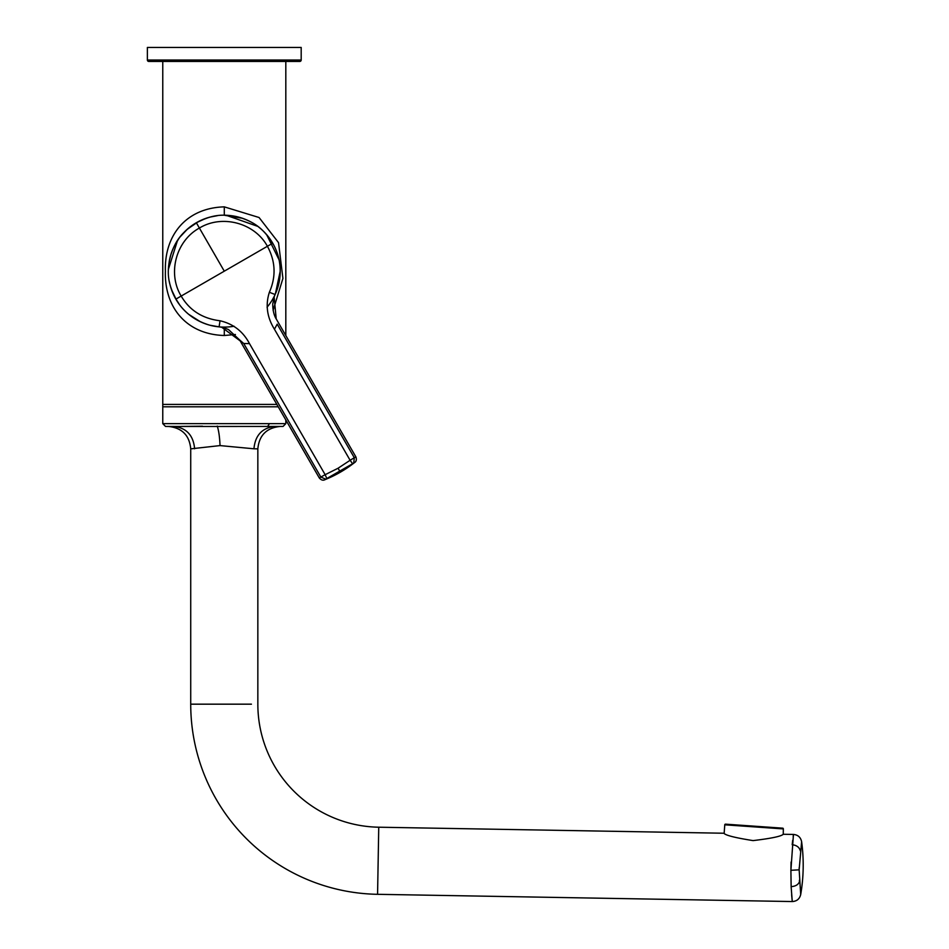 <?xml version="1.0" encoding="UTF-8"?>
<svg xmlns="http://www.w3.org/2000/svg" width="949" height="949" viewBox="0 0 949 949"><rect width="100%" height="100%" fill="white"/><g stroke="black" fill="none" stroke-linecap="round" stroke-linejoin="round"><path stroke-width="1.42" d="M791.169 887.232L792.273 901.55C796.792 901.289 799.604 898.964 800.695 894.575C799.604 898.964 796.792 901.289 792.273 901.55L377.572 894.314A190.168 190.168 0 0 1 190.725 704.17L190.725 448.853C189.456 435.449 182.137 427.987 168.744 426.481L283.063 426.433L285.815 423.634L285.815 419.944M791.146 886.496L790.897 870.292L793.447 834.444L783.245 834.266C781.324 836.318 771.276 838.43 753.091 840.6C735.238 837.789 725.499 835.334 723.897 833.234L378.746 827.208A123.05 123.05 0 0 1 257.843 704.17L257.843 448.853C259.113 435.449 266.444 427.987 279.825 426.481C266.444 427.987 259.113 435.449 257.843 448.853L253.952 448.794C255.162 435.389 262.066 427.928 274.652 426.433L283.063 426.433M170.737 426.469L168.744 426.481C182.137 427.987 189.456 435.449 190.725 448.853L220.038 445.591L253.952 448.794M194.616 448.794C193.406 435.389 186.514 427.928 173.928 426.433L165.517 426.433L173.928 426.433M276.859 404.428L162.765 404.428L162.765 423.634L165.517 426.433L168.744 426.481C182.137 427.987 189.456 435.449 190.725 448.853M181.354 426.409L202.481 426.196M800.695 894.575L799.153 869.664L801.62 841.704C800.671 837.279 797.955 834.859 793.447 834.444C797.955 834.859 800.671 837.279 801.62 841.704A174.225 174.225 91 0 1 800.695 894.575C799.604 898.964 796.792 901.289 792.273 901.55M279.504 426.481L279.825 426.481C266.444 427.987 259.113 435.449 257.843 448.853M800.363 850.873C799.378 847.279 796.662 845.227 792.201 844.74L792.676 840.399M793.174 836.389L793.447 834.444C797.955 834.859 800.671 837.279 801.62 841.704M799.153 869.83L790.897 870.292L791.086 862M799.153 869.664L799.177 867.706M791.146 886.651C795.594 886.319 798.37 884.634 799.497 881.585L799.414 880.221M792.273 901.467L791.917 897.932M791.846 897.137L791.632 894.61M273.063 298.555A55.932 55.932 0 0 0 275.115 294.51A55.932 55.932 0 0 1 267.072 307.191A55.932 55.932 0 0 0 272.102 300.192M275.412 293.858A55.932 55.932 0 0 0 279.682 263.395A55.932 55.932 0 0 1 275.412 293.858A55.932 55.932 0 0 0 280.18 269.113M279.22 260.631A55.932 55.932 0 0 0 273.561 244.712A55.932 55.932 0 0 1 279.22 260.631A55.932 55.932 0 0 0 258.342 226.811M250.607 221.817A55.932 55.932 0 0 0 226.182 215.281M216.989 215.72A55.932 55.932 0 0 0 169.373 260.584M280.204 269.777L280.18 269.018M279.813 264.486L279.587 262.766M279.492 262.209L279.386 261.544M279.042 259.777L266.598 234.593M242.517 218.294L224.284 215.245L224.284 206.858L259.065 217.511L278.531 242.659L282.921 278.425L273.11 310.335M275.329 294.036L280.216 271.177M224.284 327.108L224.284 335.495L235.423 334.522M278.223 406.801L162.765 406.801L162.765 61.436M169.871 284.107A55.932 55.932 0 0 0 218.377 326.788A55.932 55.932 0 0 1 212.018 325.744M224.284 335.495C185.719 334.38 164.201 306.574 165.411 271.177C164.201 235.767 185.719 207.961 224.284 206.858M168.376 269.884L168.507 267.084M169.136 261.888L170.773 254.925M173.833 247.025L178.792 238.65M187.178 229.326L198.59 221.497M210.097 217.072L217.44 215.66M219.148 326.871L211.508 325.626M200.393 321.747L188.756 314.368M179.859 305.151L174.794 297.215M171.84 290.608L170.085 284.985M205.85 218.365L196.324 222.73C183.264 231.39 175.589 239.089 170.262 256.693C166.075 274.641 168.863 285.103 175.85 299.137C183.394 312.091 194.723 320.774 209.812 325.199L219.089 326.859A55.932 55.932 0 0 0 229.955 326.812M230.085 326.8A55.932 55.932 0 0 0 234.083 326.242M273.561 244.712L266.633 234.628M257.772 226.372L226.135 215.269M214.842 216.052L214.142 216.17M213.608 216.277L211.568 216.704M211.081 216.823L206.206 218.246M220.038 320.774L219.089 326.859L221.686 327.239L243.727 343.502L249.492 343.633C243.086 331.474 233.276 323.846 220.038 320.774C202.528 318.603 189.575 310.37 181.176 296.064C167.261 273.3 176.051 240.749 199.397 228.057L196.324 222.73C210.358 215.755 220.856 212.956 238.768 217.155C256.396 222.493 264.059 230.144 272.731 243.205C280.169 256.218 282.031 270.37 278.318 285.649L274.142 296.93L276.206 318.9C276.681 319.493 272.754 314.926 272.743 304L274.166 296.871M325.068 479.636L340.086 471.748L338.069 468.237L350.11 460.277L274.439 329.232C267.001 317.215 265.305 304.902 269.362 292.292C276.218 276.633 275.554 261.295 267.404 246.277L272.731 243.205M325.388 479.043L320.833 477.039L319.374 478.071C321.272 480.17 323.158 480.692 325.056 479.636L325.033 479.648A121.092 121.092 0 0 0 354.452 462.661L340.086 471.748M326.753 478.391L325.151 474.69L338.069 468.237M196.324 222.73L187.748 228.828M187.534 229.017L180.025 236.977M179.432 237.76L178.685 238.792M177.499 240.524L168.388 269.302M169.373 281.806L169.693 283.3M169.907 284.237L171.354 289.243M171.472 289.587L176.739 300.619M249.492 343.633L325.151 474.69L320.833 477.039L243.727 343.502L239.611 339.92M276.206 318.9L355.922 456.967L354.297 457.715L277.203 324.167L274.439 329.232M355.922 456.967C356.8 459.66 356.302 461.558 354.44 462.673L324.439 479.886M353.763 462.661L354.297 457.715L350.11 460.277L352.494 463.539M147.38 60.036A1.4 1.4 0 0 0 148.779 61.436L299.801 61.436A1.4 1.4 0 0 0 301.189 60.036L301.189 47.45L147.38 47.45L147.38 60.036L301.189 60.036M783.34 828.916L724.763 824.811A0.7 0.7 0 0 1 725.511 824.159L782.7 828.169A0.7 0.7 0 0 1 783.34 828.916L783.245 834.266M724.763 824.811L724.17 833.234M190.725 704.17L251.438 704.17M378.746 827.208L377.572 894.314L378.746 827.208M162.765 423.634L284.475 423.634M220.038 445.591C219.67 437.014 218.745 430.514 217.238 426.077M269.469 423.634L267.665 426.409M267.072 307.191A55.932 55.932 0 0 0 275.115 294.51L269.362 292.292M175.85 299.137L224.284 271.177L199.397 228.057C222.102 214.166 254.7 222.908 267.404 246.277L224.284 271.177M285.815 61.436L285.815 335.531M223.679 327.702L228.495 329.552L239.646 339.979L319.374 478.071M219.089 326.859L221.686 327.239M275.115 294.522L274.142 296.93"/></g></svg>

